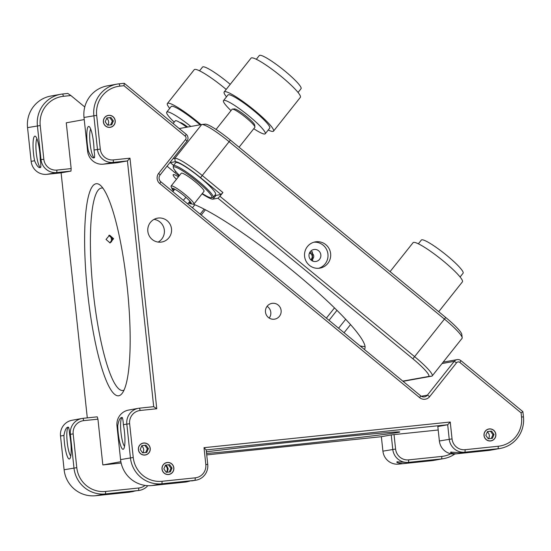 <?xml version="1.0" encoding="UTF-8"?>
<svg xmlns="http://www.w3.org/2000/svg" width="551" height="551" viewBox="0 0 551 551"><rect width="100%" height="100%" fill="white"/><g stroke="black" fill="none" stroke-linecap="round" stroke-linejoin="round"><path stroke-width="0.83" d="M103.374 121.971A6.061 5.951 79.8 0 0 110.365 127.315A6.061 5.951 79.8 0 0 115.214 120.738A6.061 5.951 79.8 0 0 108.216 115.393A6.061 5.951 79.8 0 0 103.374 121.971M90.701 129.065A14.54 2.727 -96 0 0 90.274 145.03A14.54 2.727 -96 0 0 94.304 157.531A14.54 2.727 -96 0 0 94.338 157.531A14.54 2.727 -96 0 0 94.579 157.421M123.982 85.715L124.257 83.284L186.217 134.327A4.849 4.759 -100.2 0 1 186.947 141.146L160.093 174.949A4.849 4.759 79.8 0 0 160.816 181.761L420.688 395.852A4.849 4.759 79.8 0 0 427.383 395.157L454.244 361.346A4.849 4.759 -100.2 0 1 460.939 360.65L522.899 411.693L521.088 412.857L459.892 362.448A2.424 2.383 79.8 0 0 456.545 362.799L429.69 396.603A7.273 7.142 -100.2 0 1 419.642 397.65L159.776 183.559A7.273 7.142 -100.2 0 1 158.681 173.338L185.542 139.534A2.424 2.383 79.8 0 0 185.177 136.125L123.982 85.715L119.891 86.142A26.655 26.179 79.8 0 0 96.68 115.359L100.289 149.087A12.115 11.902 79.8 0 0 113.416 159.9L129.988 158.178L127.426 160.913L113.224 162.393A14.54 14.278 -100.2 0 1 97.472 149.417L93.87 115.682A29.079 28.562 -100.2 0 1 117.122 84.103L107.266 85.88A29.079 28.562 79.8 0 0 84.007 117.459L87.616 151.194L88.367 151.057C90.46 156.071 92.368 158.337 94.076 157.855L94.469 157.627M88.367 151.057A16.964 3.182 84 0 1 88.621 126.454A16.964 3.182 84 0 1 89.303 126.696A16.964 3.182 84 0 1 94.035 150.037L100.289 149.087M113.609 238.673L109.573 235.167L106.033 239.458L110.11 242.95L113.609 238.673M102.947 188.153A101.783 19.071 -96 0 0 101.584 188.036A101.783 19.071 -96 0 0 101.322 188.077A101.783 19.071 -96 0 0 93.243 291.954A101.783 19.071 -96 0 0 122.687 390.501A101.783 19.071 -96 0 0 122.949 390.466A101.783 19.071 -96 0 0 123.996 390.108M118.734 395.776A106.625 19.981 84 0 1 87.685 293.318A106.625 19.981 84 0 1 96.074 183.752A106.625 19.981 84 0 1 100.344 185.267A106.625 19.981 84 0 1 127.274 287.691A106.625 19.981 84 0 1 122.04 393.476A106.625 19.981 84 0 1 118.734 395.776M206.398 451.813A106.625 1.46 -6.1 0 1 313.498 439.76A106.625 1.46 -6.1 0 1 399.792 431.963A106.625 1.46 -6.1 0 1 274.067 446.861A106.625 1.46 -6.1 0 1 206.57 453.466M138.391 449.644A6.061 5.951 79.8 0 0 145.388 454.988A6.061 5.951 79.8 0 0 150.23 448.411A6.061 5.951 79.8 0 0 143.239 443.066A6.061 5.951 79.8 0 0 138.391 449.644M122.453 417.775A14.54 2.727 -96 0 0 122.184 417.734A14.54 2.727 -96 0 0 122.15 417.741A14.54 2.727 -96 0 0 120.834 430.903A14.54 2.727 -96 0 0 124.533 446.338M129.988 158.178L156.766 408.752L140.195 410.481A12.115 11.902 79.8 0 0 129.643 423.76L133.246 457.488A26.655 26.179 79.8 0 0 162.125 481.278L195.268 477.827A12.115 11.902 79.8 0 0 205.819 464.541L204.015 447.681L206.191 449.919L207.741 464.376A14.54 14.278 -100.2 0 1 195.075 480.314L161.932 483.771A29.079 28.562 -100.2 0 1 130.429 457.819L126.826 424.084L123.39 424.704A16.964 3.182 84 0 1 123.651 448.941A16.964 3.182 84 0 1 123.128 449.313A16.964 3.182 84 0 1 117.721 425.73L116.97 425.861L120.573 459.596A29.079 28.562 79.8 0 0 152.076 485.548L185.219 482.091A14.54 14.278 79.8 0 0 186.252 481.946L189.737 481.119M123.39 424.704C123.025 419.518 122.501 417.107 121.826 417.479C120.07 417.541 118.699 420.296 117.721 425.73M167.153 472.228L168.207 468.894C167.242 466.36 166.361 465.264 165.562 465.595M162.022 469.108A6.061 5.951 79.8 0 0 169.012 474.452A6.061 5.951 79.8 0 0 173.854 467.875A6.061 5.951 79.8 0 0 166.863 462.53A6.061 5.951 79.8 0 0 162.022 469.108M185.219 482.091L187.113 481.788M185.969 481.953L164.839 483.985L195.075 480.314L195.268 477.827M484.012 435.552A6.061 5.951 79.8 0 0 491.003 440.896A6.061 5.951 79.8 0 0 495.845 434.319A6.061 5.951 79.8 0 0 488.854 428.974A6.061 5.951 79.8 0 0 484.012 435.552M465.175 449.692L464.982 452.185L461.545 452.805L482.676 450.766L455.126 453.962L488.269 450.504A29.079 28.562 79.8 0 0 490.335 450.215L500.198 448.438A29.079 28.562 -100.2 0 1 498.132 448.728L464.982 452.185A14.54 14.278 -100.2 0 1 449.23 439.209L447.688 424.752L450.243 422.018L452.047 438.878A12.115 11.902 79.8 0 0 465.175 449.692L498.318 446.241A26.655 26.179 79.8 0 0 521.528 417.024L521.088 412.857M461.545 452.805L450.759 452.13M451.09 451.972C449.726 452.743 451.324 453.356 455.877 453.824M265.486 312.08A7.996 7.852 79.8 0 0 274.715 319.139A7.996 7.852 79.8 0 0 281.113 310.454A7.996 7.852 79.8 0 0 271.877 303.394A7.996 7.852 79.8 0 0 265.486 312.08M269.198 318.058A7.996 7.852 79.8 0 0 267.09 306.328M160.954 242.13A12.115 11.902 -100.2 0 1 147.888 231.757A12.115 11.902 -100.2 0 1 158.378 218.038A12.115 11.902 -100.2 0 1 171.451 228.41A12.115 11.902 -100.2 0 1 160.954 242.13M36.931 138.749A14.54 2.727 -96 0 0 36.504 154.714A14.54 2.727 -96 0 0 40.533 167.222A14.54 2.727 -96 0 0 40.567 167.215A14.54 2.727 -96 0 0 40.808 167.111M60.665 94.276A29.079 28.562 -100.2 0 1 62.731 93.98L67.801 93.456L70.872 95.537L63.434 96.308A26.655 26.179 79.8 0 0 40.223 125.532L43.825 159.26A12.115 11.902 79.8 0 0 56.953 170.073L71.162 168.592L70.969 171.085L56.76 172.566A14.54 14.278 -100.2 0 1 41.015 159.59L37.406 125.855A29.079 28.562 -100.2 0 1 60.665 94.276L50.802 96.053A29.079 28.562 79.8 0 0 27.55 127.632L31.152 161.36L34.596 160.74C36.69 165.755 38.598 168.021 40.306 167.538L40.698 167.318M34.596 160.74A16.964 3.182 84 0 1 34.851 136.138A16.964 3.182 84 0 1 35.533 136.379A16.964 3.182 84 0 1 40.264 159.721L43.825 159.26M68.682 427.459A14.54 2.727 -96 0 0 68.414 427.424A14.54 2.727 -96 0 0 68.379 427.431A14.54 2.727 -96 0 0 67.064 440.593A14.54 2.727 -96 0 0 70.762 456.021M147.826 485.665A14.54 14.278 -100.2 0 1 138.618 490.486L105.475 493.937A29.079 28.562 -100.2 0 1 73.972 467.992L70.37 434.257L69.619 434.395A16.964 3.182 84 0 1 69.881 458.632A16.964 3.182 84 0 1 69.357 458.997A16.964 3.182 84 0 1 63.95 435.414L60.507 436.034L64.116 469.762A29.079 28.562 79.8 0 0 95.612 495.714L128.762 492.263A14.54 14.278 79.8 0 0 129.795 492.112L135.966 490.81M69.619 434.395C69.254 429.201 68.73 426.791 68.055 427.163C66.299 427.232 64.928 429.98 63.95 435.414M128.762 492.263L133.342 491.478M132.199 491.644L111.068 493.668L138.618 490.486L138.811 487.993A12.115 11.902 79.8 0 0 145.037 485.39M408.711 459.865L408.525 462.358L407.774 462.489L428.905 460.457L398.662 464.128L431.812 460.677A29.079 28.562 79.8 0 0 433.878 460.381L443.734 458.604A29.079 28.562 -100.2 0 1 441.668 458.9L408.525 462.358A14.54 14.278 -100.2 0 1 392.773 449.382L391.231 434.925L394.041 434.594L395.59 449.051A12.115 11.902 79.8 0 0 408.711 459.865L441.861 456.414A26.655 26.179 79.8 0 0 450.856 453.755M407.774 462.489L396.989 461.814M397.319 461.662C395.955 462.427 397.553 463.047 402.106 463.515M108.829 235.38L112.549 238.858L109.863 242.97M97.94 419.166L83.731 420.647A12.115 11.902 79.8 0 0 73.18 433.933L70.37 434.257A14.54 14.278 -100.2 0 1 83.029 418.319L97.231 416.838L97.94 419.166L102.83 464.948L121.151 463.04M73.18 433.933L76.789 467.661A26.655 26.179 79.8 0 0 105.661 491.451L138.811 487.993M139.651 490.342L137.867 490.624M68.524 427.266L68.055 427.163M40.306 167.538C41.029 167.58 41.015 164.976 40.264 159.721M110.358 235.725A12.115 11.902 -100.2 0 1 111.495 241.923M31.152 161.36A14.54 14.278 79.8 0 0 46.904 174.336L61.113 172.856L87.292 417.878M206.728 454.899L381.368 436.702L382.917 451.159A14.54 14.278 79.8 0 0 398.662 464.128M81.996 418.464L72.14 420.241A14.54 14.278 79.8 0 0 60.507 436.034M84.234 119.581L66.265 122.811L71.162 168.592M84.771 106.984L70.872 95.537M154.039 219.381A12.115 11.902 -100.2 0 1 158.13 242.082M454.85 453.99A29.079 28.562 -100.2 0 1 443.734 458.604M438.197 429.994L394.041 434.594M204.015 447.681L450.243 422.018M455.126 453.962A14.54 14.278 79.8 0 1 439.374 440.986L437.831 426.529L447.688 424.752L206.191 449.919M522.899 411.693L523.45 416.859A29.079 28.562 -100.2 0 1 500.198 448.438M196.108 480.169L191.638 480.933M122.294 417.582L121.826 417.479M129.643 423.76L126.826 424.084A14.54 14.278 -100.2 0 1 139.486 408.153L153.695 406.672L127.426 160.913L117.57 162.69L103.368 164.17A14.54 14.278 79.8 0 1 87.616 151.194M138.453 408.298L128.597 410.075A14.54 14.278 79.8 0 0 116.97 425.861M156.766 408.752L153.695 406.672M94.076 157.855C94.8 157.896 94.786 155.286 94.035 150.037M117.122 84.103A29.079 28.562 -100.2 0 1 119.188 83.814L124.257 83.284M391.231 434.925L381.368 436.702M120.876 461.697L102.83 464.948M70.969 171.085L61.113 172.856M310.881 251.015L312.383 251.924L312.679 261.078M365.079 346.476A117.528 16.716 38.5 0 1 360.017 345.87M318.65 250.788A6.061 5.951 -100.2 0 1 315.998 261.45A6.061 5.951 -100.2 0 1 309.152 253.963A6.061 5.951 -100.2 0 1 318.65 250.788M307.403 246.593A13.327 13.093 79.8 0 0 319.973 268.117A13.327 13.093 79.8 0 0 328.864 248.253A13.327 13.093 79.8 0 0 307.403 246.593M318.616 268.289A13.327 13.093 79.8 0 0 313.918 242.199M176.423 179.337A14.54 2.066 38.5 0 1 173.186 174.708A14.54 2.066 38.5 0 1 173.434 174.577A14.54 2.066 38.5 0 1 178.428 176.816M402.802 381.12L428.375 376.512A26.655 3.788 -141.5 0 0 412.885 358.804L217.982 198.236L219.925 196.273L414.827 356.841A29.079 4.133 38.5 0 1 432.218 375.899L462.062 338.335A29.079 4.133 -141.5 0 0 462.193 337.687A29.079 4.133 -141.5 0 0 444.671 319.277L229.347 141.889A29.079 4.133 -141.5 0 0 201.804 124.492A29.079 4.133 -141.5 0 0 201.694 124.512L179.22 128.562M432.218 375.899A29.079 4.133 38.5 0 1 431.722 376.161L403.057 381.326M175.204 161.725L174.839 158.316A29.079 4.133 38.5 0 1 202.492 175.7L222.907 192.519L220.972 194.475L200.55 177.656A26.655 3.788 -141.5 0 0 175.204 161.725L170.273 162.614L173.606 165.355M214.842 195.261A26.655 3.788 -141.5 0 0 216.04 195.364L213.058 199.125L217.982 198.236M220.972 194.475L216.04 195.364M167.242 165.947L166.843 166.45M205.048 124.161A26.655 3.788 38.5 0 1 205.144 124.147A26.655 3.788 38.5 0 1 230.394 140.092L445.711 317.479A26.655 3.788 38.5 0 1 461.779 334.354L462.193 337.687M173.048 158.64L174.839 158.316L201.694 124.512M222.907 192.519L219.925 196.273M193.559 204.235A117.528 16.716 38.5 0 1 302.637 279.088A117.528 16.716 38.5 0 1 364.542 349.107A117.528 16.716 38.5 0 1 364.287 349.389M202.045 193.835A26.655 3.788 -141.5 0 0 213.058 199.125M167.29 166.368L179.041 176.044M232.391 109.126L234.395 108.919A13.086 1.86 38.5 0 1 235.546 109.174A13.086 1.86 38.5 0 1 246.979 116.902A13.086 1.86 38.5 0 1 254.679 125.029L254.927 127.026A14.54 2.066 -141.5 0 0 246.373 117.997A14.54 2.066 -141.5 0 0 233.665 109.415A14.54 2.066 -141.5 0 0 232.391 109.126A14.54 2.066 -141.5 0 0 232.088 109.263L216.054 129.451M239.065 147.234L254.858 127.35A14.54 2.066 -141.5 0 0 254.927 127.026M173.462 190.887A12.267 1.743 38.5 0 1 172.132 189.014L171.168 186.693A14.54 2.066 38.5 0 1 171.127 186.004A14.54 2.066 38.5 0 1 172.704 186.155A14.54 2.066 38.5 0 1 186.204 195.398A14.54 2.066 38.5 0 1 193.897 204.09A14.54 2.066 38.5 0 1 193.215 204.207L190.736 203.794A12.267 1.743 38.5 0 1 189.978 203.567A12.267 1.743 38.5 0 1 188.614 202.92M172.132 189.014A12.267 1.743 38.5 0 1 173.427 188.559A12.267 1.743 38.5 0 1 185.942 197.327A12.267 1.743 38.5 0 1 190.736 203.794M191.369 203.519A14.54 2.066 38.5 0 1 189.138 202.279M173.964 190.226A14.54 2.066 38.5 0 1 172.256 188.339M186.679 127.212L186.679 127.212A14.54 2.066 -141.5 0 0 175.308 120.807L173.131 123.548M202.279 193.539A24.478 3.478 -141.5 0 0 211.295 197.761A24.478 3.478 -141.5 0 0 211.384 197.747A24.478 3.478 -141.5 0 0 197.162 181.486A24.478 3.478 -141.5 0 0 173.889 166.857A24.478 3.478 -141.5 0 0 173.358 167.628A24.478 3.478 -141.5 0 0 179.509 175.452M173.358 167.628L173.193 166.292A25.442 3.616 38.5 0 1 173.31 165.72A25.442 3.616 38.5 0 1 173.744 165.493A25.442 3.616 38.5 0 1 196.721 179.709A25.442 3.616 38.5 0 1 213.154 197.375A25.442 3.616 38.5 0 1 212.727 197.609A25.442 3.616 38.5 0 1 212.631 197.623A25.442 3.616 38.5 0 1 212.521 197.63M173.31 165.72L175.7 162.717A25.442 3.616 38.5 0 1 176.134 162.49A25.442 3.616 38.5 0 1 199.104 176.699A25.442 3.616 38.5 0 1 215.544 194.372L213.154 197.375M181.499 173.124A14.54 2.066 38.5 0 1 195.323 181.816A14.54 2.066 38.5 0 1 203.774 191.479M256.318 59.288L259.307 55.527A26.655 3.788 38.5 0 1 259.762 55.286A26.655 3.788 38.5 0 1 283.827 70.177A26.655 3.788 38.5 0 1 301.053 88.683L298.063 92.451M226.489 96.838A31.503 4.477 38.5 0 1 224.181 91.948A31.503 4.477 38.5 0 1 224.718 91.666A31.503 4.477 38.5 0 1 253.164 109.263A31.503 4.477 38.5 0 1 273.516 131.145A31.503 4.477 38.5 0 1 272.979 131.427A31.503 4.477 38.5 0 1 268.234 129.995M224.181 91.948L251.036 58.144A31.503 4.477 38.5 0 1 251.573 57.862A31.503 4.477 38.5 0 1 280.018 75.459A31.503 4.477 38.5 0 1 300.371 97.334L273.516 131.145M231.007 110.627A26.655 3.788 38.5 0 1 223.499 100.599A26.655 3.788 38.5 0 1 223.954 100.358A26.655 3.788 38.5 0 1 248.019 115.249A26.655 3.788 38.5 0 1 265.245 133.762A26.655 3.788 38.5 0 1 264.79 134.003A26.655 3.788 38.5 0 1 253.777 128.714M223.499 100.599L227.976 94.965A26.655 3.788 38.5 0 1 228.431 94.724A26.655 3.788 38.5 0 1 252.496 109.615A26.655 3.788 38.5 0 1 269.721 128.128L265.245 133.762M418.354 243.817L421.343 240.05A26.655 3.788 38.5 0 1 421.797 239.809A26.655 3.788 38.5 0 1 445.869 254.7A26.655 3.788 38.5 0 1 463.088 273.213L460.099 276.981M390.06 271.636L413.071 242.674A31.503 4.477 38.5 0 1 413.608 242.385A31.503 4.477 38.5 0 1 442.054 259.982A31.503 4.477 38.5 0 1 462.406 281.864L438.699 311.708M199.538 70.831L202.527 67.064A26.655 3.788 38.5 0 1 202.982 66.823A26.655 3.788 38.5 0 1 230.222 84.344M169.708 108.375A31.503 4.477 38.5 0 1 167.401 103.492A31.503 4.477 38.5 0 1 167.938 103.209A31.503 4.477 38.5 0 1 200.984 124.636M167.401 103.492L194.255 69.681A31.503 4.477 38.5 0 1 194.792 69.398A31.503 4.477 38.5 0 1 226.185 89.427M174.233 122.164A26.655 3.788 38.5 0 1 166.719 112.142A26.655 3.788 38.5 0 1 167.173 111.901A26.655 3.788 38.5 0 1 190.839 126.468M166.719 112.142L171.196 106.508A26.655 3.788 38.5 0 1 171.65 106.267A26.655 3.788 38.5 0 1 200.082 124.801M187.671 127.033A9.691 1.377 -141.5 0 0 180.163 122.604A9.691 1.377 -141.5 0 0 180.087 122.625M309.593 252.751A3.637 3.568 -100.2 0 1 313.684 255.712A3.637 3.568 -100.2 0 1 310.881 259.907M309.442 253.081A3.637 3.568 -100.2 0 1 310.626 259.652M495.748 434.326A5.958 5.854 79.8 0 0 489.295 429.009A5.958 5.854 79.8 0 0 484.109 435.538A5.958 5.854 79.8 0 0 490.562 440.855A5.958 5.854 79.8 0 0 495.748 434.326M491.595 431.102L487.49 431.536L485.83 435.359L488.262 438.761L492.367 438.334L494.027 434.505L491.595 431.102L487.456 431.619M491.327 438.444L492.952 434.698L494.027 434.505M492.952 434.698L490.521 431.302M488.427 438.748A4.849 4.759 79.8 0 0 487.304 431.963M110.958 117.521L106.86 117.948L105.193 121.778L107.631 125.18L111.729 124.753L113.396 120.924L110.958 117.521L106.818 118.038M110.689 124.863L112.321 121.117L113.396 120.924M115.118 120.745A5.958 5.854 79.8 0 0 108.657 115.428A5.958 5.854 79.8 0 0 103.471 121.957A5.958 5.854 79.8 0 0 109.924 127.274A5.958 5.854 79.8 0 0 115.118 120.745M112.321 121.117L109.883 117.721M107.789 125.167A4.849 4.759 79.8 0 0 106.667 118.382M169.605 464.665L165.5 465.092L163.84 468.922L166.271 472.317L170.376 471.89L172.036 468.068L169.605 464.665L165.465 465.175M169.336 472L170.962 468.26L172.036 468.068M173.758 467.889A5.958 5.854 79.8 0 0 167.304 462.565A5.958 5.854 79.8 0 0 162.118 469.101A5.958 5.854 79.8 0 0 168.572 474.418A5.958 5.854 79.8 0 0 173.758 467.889M170.962 468.26L168.523 464.858M166.436 472.303A4.849 4.759 79.8 0 0 165.314 465.526M150.134 448.424A5.958 5.854 79.8 0 0 143.68 443.107A5.958 5.854 79.8 0 0 138.487 449.637A5.958 5.854 79.8 0 0 144.947 454.954A5.958 5.854 79.8 0 0 150.134 448.424M145.974 445.201L141.876 445.628L140.209 449.458L142.647 452.853L146.745 452.426L148.412 448.604L145.974 445.201L141.841 445.711M145.712 452.536L147.337 448.796L148.412 448.604M147.337 448.796L144.899 445.394M142.812 452.839A4.849 4.759 79.8 0 0 141.69 446.062M95.612 495.714L105.475 493.937L105.661 491.451M64.116 469.762L76.789 467.661M83.029 418.319L83.731 420.647M56.953 170.073L56.76 172.566L46.904 174.336M63.434 96.308L62.731 93.98M40.223 125.532L27.55 127.632M431.812 460.677L441.668 458.9L441.861 456.414M382.917 451.159L395.59 449.051M439.374 440.986L452.047 438.878M488.269 450.504L498.132 448.728L498.318 446.241M456.545 362.799L454.244 361.346L442.033 363.55M421.26 396.259L427.383 395.157L429.69 396.603M160.816 181.761L159.776 183.559M420.688 395.852L419.642 397.65M460.939 360.65L459.892 362.448M523.45 416.859L521.528 417.024M140.195 410.481L139.486 408.153M133.246 457.488L120.573 459.596M162.125 481.278L161.932 483.771L152.076 485.548M205.819 464.541L207.741 464.376M113.416 159.9L113.224 162.393L103.368 164.17M96.68 115.359L84.007 117.459M119.891 86.142L119.188 83.814M186.217 134.327L185.177 136.125M186.947 141.146L185.542 139.534M160.093 174.949L158.681 173.338M412.885 358.804L445.711 317.479M431.722 376.161L428.375 376.512M200.55 177.656L230.394 140.092M338.589 328.217L345.711 319.256M350.553 324.56L344.065 332.728M326.357 318.141L334.505 307.885M205.392 209.8L201.218 215.048M194.834 204.752L192.416 207.796M183.276 200.261A9.691 4.009 -47.8 0 0 185.356 197.974A9.691 4.009 -47.8 0 0 185.887 197.279M443.142 362.152L457.096 359.638M329.03 320.345L336.992 310.323M174.86 172.608L175.762 171.471M205.144 124.147L201.804 124.492M200.144 214.16L204.132 209.139M187.643 203.863A9.691 9.691 0 0 0 189.875 201.156M174.894 189.262A9.691 9.691 0 0 0 172.931 191.741M193.897 204.09L204.022 191.349M171.127 186.004L181.251 173.255M211.295 197.761L212.631 197.623"/></g></svg>
